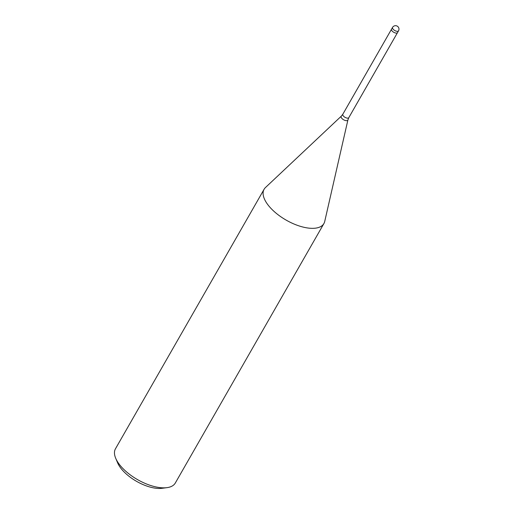 <?xml version="1.0" encoding="UTF-8"?>
<svg xmlns="http://www.w3.org/2000/svg" width="514" height="514" viewBox="0 0 514 514"><rect width="100%" height="100%" fill="white"/><g stroke="black" fill="none" stroke-linecap="round" stroke-linejoin="round"><path stroke-width="0.77" d="M391.507 29.221L342.819 114.243L341.315 116.151L265.475 187.533A34.47 15.806 29.8 0 0 268.989 206.159A34.47 15.806 29.8 0 0 299.72 226.128A34.47 15.806 29.8 0 0 323.923 223.526A34.47 15.806 29.8 0 0 324.739 221.373M265.545 187.469A34.47 15.806 29.8 0 0 264.1 189.268L115.477 448.773A34.47 15.806 29.8 0 0 115.714 458.315A34.47 15.806 29.8 0 0 120.366 465.671A34.47 15.806 29.8 0 0 166.954 487.657A34.47 15.806 29.8 0 0 175.3 483.031L323.923 223.526M264.1 189.268A34.47 15.806 29.8 0 0 268.989 206.159A34.47 15.806 29.8 0 0 301.808 226.745A34.47 15.806 29.8 0 0 324.719 221.463L347.914 119.929L348.794 117.667A3.444 1.581 29.8 0 1 346.378 117.931A3.444 1.581 29.8 0 1 343.307 115.933A3.444 1.581 29.8 0 1 342.819 114.243M115.714 458.315L117.642 462.87A29.87 13.698 29.8 0 0 121.67 469.243A29.87 13.698 29.8 0 0 162.045 488.3L166.954 487.657M392.015 30.885A3.444 1.581 29.8 0 0 395.086 32.877A3.444 1.581 29.8 0 0 397.508 32.62A3.444 1.581 29.8 0 1 393.255 31.984A3.444 1.581 29.8 0 1 391.527 29.195L392.542 27.422A3.444 1.581 29.8 0 0 393.03 29.112A3.444 1.581 29.8 0 0 394.27 30.21A3.444 1.581 29.8 0 0 398.523 30.846A3.444 3.444 0 0 0 398.183 26.934A3.444 3.444 0 0 0 392.542 27.422M341.315 116.151A3.836 1.76 29.8 0 0 341.707 118.226A3.836 1.76 29.8 0 0 345.363 120.514A3.836 1.76 29.8 0 0 347.914 119.929M397.489 32.645L348.794 117.667M398.523 30.846L397.508 32.62"/></g></svg>
